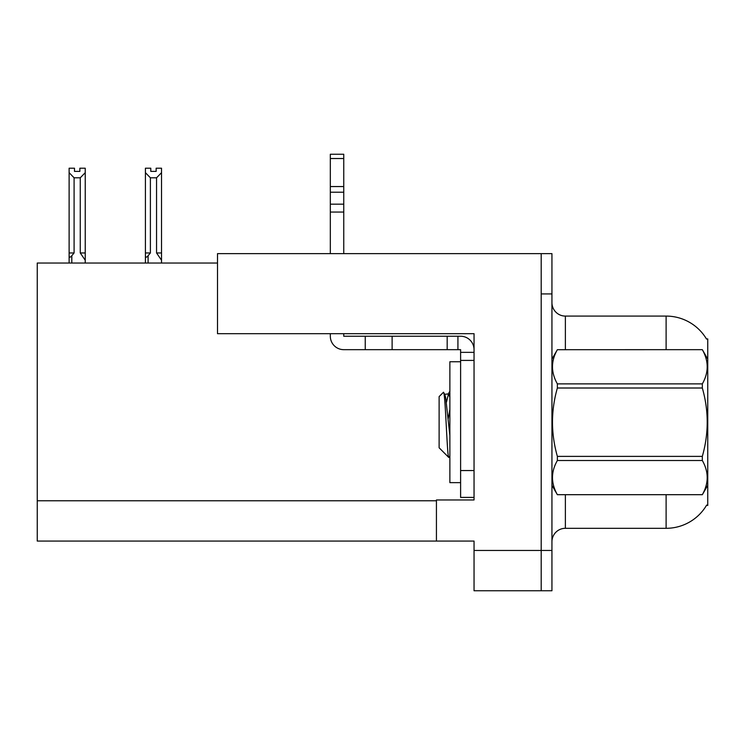 <?xml version="1.0" encoding="UTF-8"?>
<svg xmlns="http://www.w3.org/2000/svg" width="745" height="745" viewBox="0 0 745 745"><rect width="100%" height="100%" fill="white"/><g stroke="black" fill="none" stroke-linecap="round" stroke-linejoin="round"><path stroke-width="1.12" d="M217.503 263.032L37.25 263.032L37.25 541.066L436.43 541.066L436.43 499.96L474.044 499.96L474.044 470.551L460.606 470.551L460.606 497.409L474.044 497.409L474.044 333.685L217.503 333.685L217.503 253.635L541.196 253.635L541.196 590.757L474.044 590.757L474.044 550.471L541.196 550.471L541.196 590.757L551.943 590.757L551.943 550.471L541.196 550.471L541.196 293.93L551.943 293.93L551.943 550.471M436.43 541.066L474.044 541.066L474.044 550.471M706.428 338.919L707.75 338.919L707.75 505.473L706.67 505.073A47.009 47.009 0 0 1 666.114 528.307L565.38 528.307A13.429 13.429 0 0 0 551.943 541.736M666.114 349.666L666.114 316.085A47.009 47.009 0 0 1 706.53 339.087A47.009 47.009 0 0 0 666.114 316.085L565.38 316.085A13.429 13.429 0 0 1 551.943 302.656A13.429 13.429 0 0 0 565.38 316.085L565.38 349.666M541.196 253.635L551.943 253.635L551.943 293.93M161.525 263.032L161.525 260.238L156.552 252.955L156.552 177.794L150.388 177.794L145.415 172.672L145.415 168.212L150.788 168.212L150.788 171.397L156.152 171.397L150.788 171.397M150.388 177.794L150.388 252.955L148.097 255.721C146.411 257.798 145.517 257.668 145.415 255.321L145.415 263.032M156.152 171.397L156.152 168.212L161.525 168.212L161.525 172.672L156.552 177.794M156.552 252.955L161.525 252.955L161.525 260.238L161.525 172.672M150.388 252.955L145.415 252.955L145.415 255.321L145.415 172.672M79.864 171.397L74.491 171.397L79.864 171.397L79.864 168.212L85.237 168.212L85.237 172.672L80.264 177.794L74.09 177.794L74.09 252.955L69.117 252.955L69.117 263.032M74.09 177.794L69.117 172.672L69.117 168.212L74.491 168.212L74.491 171.397M74.09 252.955L71.809 255.721C70.114 257.798 69.22 257.668 69.117 255.321L69.117 252.955L69.117 255.321M69.117 172.672L69.117 252.955M85.237 172.672L85.237 252.955L80.264 252.955L80.264 177.794M85.237 252.955L85.237 260.238L80.264 252.955M85.237 260.238L85.237 263.032M330.324 333.685L330.324 336.237A13.429 13.429 0 0 0 343.752 349.666L365.246 349.666L365.246 336.237L460.606 336.237A13.429 13.429 0 0 1 474.044 349.675M474.044 352.357L460.606 352.357L460.606 349.666L457.924 349.666L457.924 336.237M474.044 360.412L460.606 360.412L460.606 352.357M460.606 470.551L460.606 360.412M460.606 497.409L474.044 497.409M365.246 349.666L447.177 349.666L447.177 336.237M457.924 349.666L447.177 349.666M343.752 333.685L343.752 336.237L365.246 336.237M330.324 253.635L330.324 212.055L343.752 212.055L343.752 253.635M343.752 158.527L330.324 158.527L330.324 154.243L343.752 154.243L343.752 212.055M330.324 212.055L330.324 204.177L343.752 204.177M343.752 192.21L330.324 192.21L330.324 158.527M330.324 192.21L330.324 204.177M343.752 186.557L330.324 186.557M460.606 361.753L449.868 361.753L449.868 482.639L460.606 482.639M707.75 359.071L702.321 349.666L557.372 349.703L702.321 349.666C708.821 361.148 708.821 372.547 702.321 383.889L702.321 388.005L557.372 388.005C550.872 410.746 550.872 433.534 557.372 456.387L557.372 460.503C550.872 471.846 550.872 483.244 557.372 494.689L702.321 494.689C708.821 483.337 708.821 471.939 702.321 460.503L557.372 460.503M557.372 456.387L702.321 456.387C708.83 433.534 708.83 410.746 702.321 388.005M702.321 456.387L702.321 460.503M707.75 485.321L702.321 494.727M551.943 485.321L557.372 494.727M551.943 359.071L557.372 349.703C550.872 361.055 550.872 372.453 557.372 383.889L557.372 388.005M449.868 435.592L445.687 397.69L444.746 394.31L443.377 392.354L439.122 396.61L439.122 447.782L448.779 457.449L449.868 455.921M443.377 392.354C445.342 389.3 447.112 458.603 448.779 457.449M449.868 409.396L448.211 418.681M707.75 458.892L707.75 441.133M557.372 494.689L702.321 494.689M557.372 383.889L702.321 383.889M444.746 394.31L448.527 393.9L446.395 402.375M449.868 397.215L448.527 393.9M37.25 500.77L436.43 500.77M565.38 494.727L565.38 528.307M666.114 528.307L666.114 494.727M552.213 358.615A13.429 2.328 0 0 1 551.943 358.149M148.097 255.721L148.097 263.032M71.809 255.721L71.809 263.032M392.112 349.666L392.112 336.237M448.052 394.31L449.868 391.209"/></g></svg>
